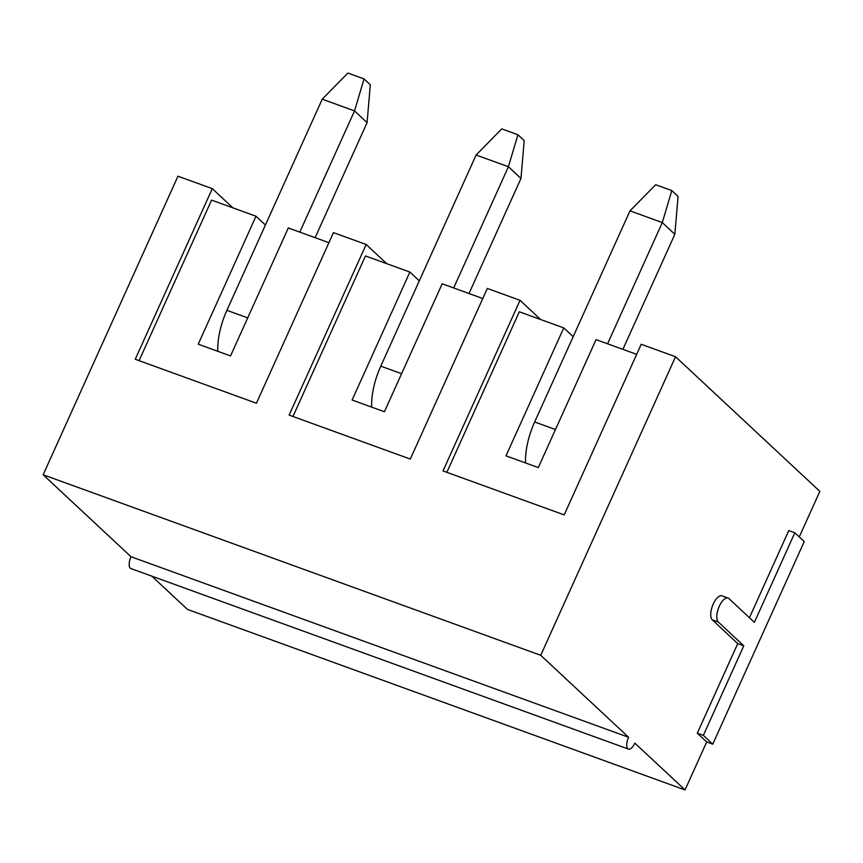 <?xml version="1.0" encoding="UTF-8"?>
<svg xmlns="http://www.w3.org/2000/svg" width="863" height="863" viewBox="0 0 863 863"><rect width="100%" height="100%" fill="white"/><g stroke="black" fill="none" stroke-linecap="round" stroke-linejoin="round"><path stroke-width="1.29" d="M371.683 407.12A47.411 20.054 109.9 0 1 380.777 366.149L476.106 155.016L508.415 166.742L517.919 134.747L524.197 140.604L520.961 178.458L508.415 166.742L453.69 287.962M469.008 293.517L520.961 178.458M476.106 155.016L501.759 128.889L517.919 134.747M217.8 351.295A47.411 20.054 109.9 0 1 226.893 310.313L322.223 99.191L354.531 110.906L364.035 78.921L370.313 84.768L367.088 122.622L354.531 110.906L299.806 232.125M315.124 237.681L367.088 122.622M322.223 99.191L347.886 73.053L364.035 78.921M525.556 462.956A47.411 20.054 109.9 0 1 534.661 421.985L629.99 210.852L662.299 222.578L671.802 190.583L678.07 196.44L674.844 234.283L662.299 222.578L607.563 343.798M622.892 349.353L674.844 234.283M629.99 210.852L655.643 184.725L671.802 190.583M212.287 188.652L135.254 359.267L256.419 403.226L333.452 232.622L366.171 244.488L289.137 415.103L410.303 459.062L487.336 288.447L520.044 300.324L443.021 470.928L564.186 514.898L641.22 344.283L675.546 356.743L540.734 655.308L628.577 737.261A9.482 4.013 -70.1 0 0 628.48 749.106L130.896 568.555A9.482 4.013 109.9 0 1 130.993 556.721L43.15 474.769L177.961 176.203L212.287 188.652L232.837 207.832M43.15 474.769L540.734 655.308M794.834 532.773L804.24 541.554L712.762 744.154L703.356 735.373L743.798 645.804L718.307 622.029A13.042 5.512 -70.1 0 1 718.836 607.336A13.042 5.512 -70.1 0 1 728.048 598.037A13.042 5.512 -70.1 0 1 728.901 598.566L754.391 622.352L794.834 532.773L788.771 530.583L749.429 617.725M628.48 749.106A9.482 4.013 -70.1 0 0 634.844 743.119L685.039 789.947L706.711 741.964L697.293 733.183L737.736 643.604L712.245 619.828A13.042 5.512 -70.1 0 1 712.773 605.136A13.042 5.512 -70.1 0 1 721.997 595.837L728.048 598.037M799.278 536.926L819.85 491.381L675.546 356.743M706.711 741.964L712.762 744.154M151.823 576.15L187.454 609.397L685.039 789.947M419.289 280.842L409.882 272.061L352.104 400.022L384.413 411.748L442.19 283.787L482.784 298.522M409.882 272.061L365.459 255.944L292.967 416.484M366.171 244.488L386.721 263.657M265.416 225.016L255.998 216.235L198.231 344.186L230.54 355.912L288.318 227.951L328.911 242.686M255.998 216.235L211.575 200.108L139.083 360.658M520.044 300.324L540.594 319.493M573.172 336.678L563.766 327.897L505.988 455.858L538.296 467.584L596.074 339.623L636.667 354.348M130.993 556.721L628.577 737.261M563.766 327.897L519.332 311.78L446.851 472.32M697.293 733.183L703.356 735.373M737.736 643.604L743.798 645.804M380.777 366.149L401.597 373.701M226.893 310.313L247.713 317.875M534.661 421.985L555.47 429.537M712.245 619.828L718.307 622.029"/></g></svg>

